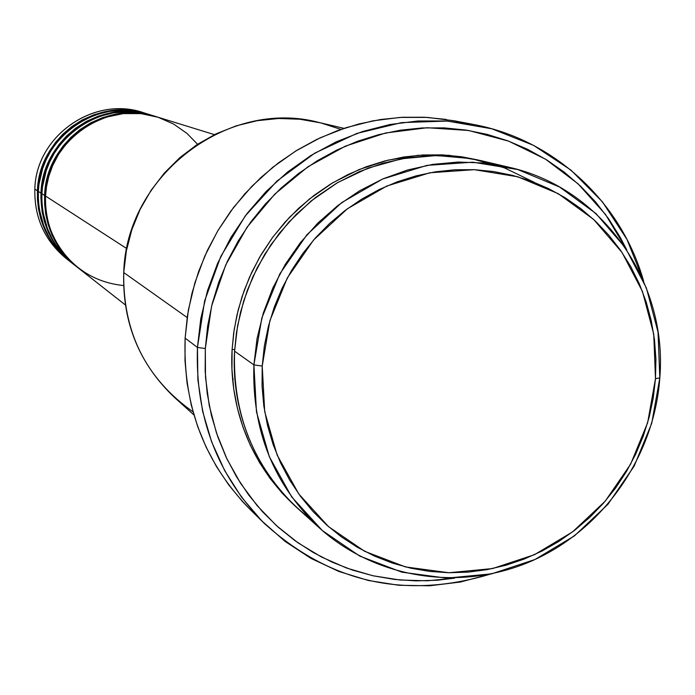 <?xml version="1.0" encoding="UTF-8"?>
<svg xmlns="http://www.w3.org/2000/svg" width="695" height="695" viewBox="0 0 695 695"><rect width="100%" height="100%" fill="white"/><g stroke="black" fill="none" stroke-linecap="round" stroke-linejoin="round"><path stroke-width="1.04" d="M214.434 134.639L157.018 116.916C106.161 99.428 46.635 141.424 45.531 196.042C41.3 221.166 62.533 279.355 123.58 285.549M77.519 267.41L71.82 262.588L62.229 252.094L58.328 246.577L52.203 235.414L48.103 224.45L45.688 214.017L44.628 204.321L44.619 195.451C45.705 140.981 105.084 99.098 155.802 116.543L143.118 113.676L129.366 112.799L115.691 114.154L102.599 117.62L90.55 122.919L79.838 129.696L70.664 137.532L63.071 146.028L57.016 154.829L52.377 163.629L48.989 172.221L46.687 180.448L44.619 195.451L41.891 193.688L41.909 202.653L43.012 212.462L47.416 228.525L52.69 239.766L56.147 245.396L64.87 256.316L76.05 266.211M73.557 264.3L67.919 259.53L58.423 249.14L54.566 243.684L48.502 232.643L44.445 221.792L42.056 211.471L40.883 197.389L40.996 193.106L41.917 193.158L40.996 193.106C42.065 139.217 100.801 97.804 150.997 115.057L138.435 112.225L124.831 111.356L111.296 112.694L98.351 116.117L86.423 121.364L75.833 128.062L66.755 135.82L59.24 144.221L53.254 152.926L48.667 161.631L45.323 170.136L43.038 178.267L40.996 193.106L38.329 191.386L38.347 200.195L39.424 209.838L43.707 225.614L48.85 236.665L52.221 242.208L60.717 252.963L71.62 262.753M69.674 261.251L64.096 256.533L54.705 246.256L50.883 240.852L44.888 229.923L40.866 219.194L38.503 208.987L37.46 199.491L37.452 190.821C38.503 137.497 96.622 96.527 146.298 113.606L133.857 110.8L120.391 109.94L107.004 111.27L94.199 114.658L82.392 119.844L71.915 126.473L62.932 134.135L55.496 142.449L49.571 151.058L45.036 159.676L41.726 168.086L39.476 176.139L37.452 190.821L34.837 189.127C35.853 135.273 95.51 94.511 145.133 113.285M508.801 167.2L480.679 160.571L456.476 156.505L431.838 155.576L407.14 157.835L382.78 163.238L359.15 171.726L336.641 183.176L315.617 197.406L296.418 214.19L279.364 233.259L264.734 254.318L252.771 277.018L243.667 300.996L237.568 325.851L234.571 351.175L253.91 364.892L262.224 366.065L269.886 320.725L287.304 277.948L313.593 239.984L347.352 208.813L386.794 186.034L429.858 172.777L474.285 169.676L517.81 176.782L558.224 193.653L593.547 219.359L622.068 252.52L642.441 291.448L653.743 334.199L655.489 378.671L659.816 377.924L658.026 332.045L646.367 287.939L625.361 247.759L595.945 213.53L559.501 186.99L517.784 169.554L472.861 162.187L426.991 165.375L382.537 179.041L341.801 202.54L306.947 234.719L279.807 273.908L261.815 318.075L253.91 364.892L257.037 338.639L263.362 312.88L272.814 288.025L285.211 264.482L300.379 242.651L318.049 222.869L337.935 205.459L359.715 190.699L383.032 178.823L407.496 170.014L432.707 164.394L458.274 162.048L483.772 162.995L508.801 167.2C602.052 187.841 667.938 281.736 659.816 377.924C654.334 455.738 604.016 528.426 533.378 560.231C462.722 591.923 377.064 579.743 319.752 528.269C273.7 484.98 251.755 430.526 253.91 364.892L234.571 351.175C231.696 395.446 244.397 466.458 309.284 518.114M343.99 128.358L319.109 122.494C227.951 98.004 126.134 175.435 123.736 272.553L126.351 250.869L131.85 229.68L140.129 209.386L151.041 190.378L164.385 173.003L179.892 157.591L197.276 144.438L216.197 133.787L236.3 125.821L257.202 120.695L278.513 118.489L299.832 119.227L320.769 122.893L340.932 129.4M197.45 347.439L205.312 348.534L211.645 305.896L225.727 264.96L247.038 227.239L274.803 194.096L307.998 166.731L345.389 146.132L385.621 132.988L427.216 127.732L468.682 130.495L508.558 141.111L545.462 159.138L578.127 183.871L605.484 214.416L626.638 249.67L620.201 237.247L608.724 218.934L595.502 201.871L580.655 186.234L564.314 172.186L546.626 159.859L527.757 149.382L507.889 140.859L487.204 134.396L465.893 130.052L444.166 127.889L422.247 127.941L400.337 130.2L378.653 134.674L357.421 141.302L336.849 150.05L317.146 160.823L298.52 173.524L281.145 188.032L265.212 204.191L250.878 221.861L238.281 240.844L227.569 260.964L218.838 282.005L212.184 303.758L207.657 326.016L205.312 348.534L205.164 371.095L207.214 393.474L211.428 415.436L217.77 436.781L226.153 457.284L236.491 476.744L248.688 494.988L262.597 511.824L278.087 527.105L294.993 540.684L313.15 552.447L332.366 562.272L352.461 570.082L373.232 575.816L394.491 579.43L416.018 580.89L437.615 580.203L454.66 578.136L427.295 580.803L399.877 580.004L372.815 575.729L346.536 568.024L321.446 556.99L297.947 542.786L276.41 525.602L257.193 505.699L240.609 483.364L226.944 458.952L216.423 432.837L209.23 405.437L205.503 377.185L205.312 348.534L197.45 347.439L200.768 318.762L207.518 290.588L217.605 263.37L230.879 237.525L247.116 213.461L266.072 191.542L287.452 172.117L310.917 155.48L336.093 141.876L362.582 131.503L389.982 124.509L417.869 120.982L445.808 120.965L473.382 124.44C554.297 139.339 621.521 202.271 643.666 281.293L626.994 239.436L602.452 201.871L570.934 170.084L533.586 145.377L491.825 128.784L447.267 121.06L401.684 122.598L356.917 133.405L314.783 153.126L277.044 180.995L245.274 215.902L220.802 256.42L204.634 300.883L197.45 347.439L185.122 338.126L197.45 347.439L197.867 379.67L202.636 411.362L211.645 441.89L224.702 470.671L241.539 497.177L261.807 520.911L285.098 541.431L310.96 558.38L338.882 571.472L368.341 580.481L398.782 585.268L429.64 585.781L460.342 582.036L490.349 574.113C405.428 599.672 330.116 582.81 264.43 523.526C217.431 475.649 195.104 416.957 197.45 347.439M296.913 507.689C240.34 456.346 229.541 391.493 232.104 349.42L234.675 349.568L232.104 349.42L234.18 329.586L238.177 309.987L244.049 290.831L251.738 272.301L261.172 254.587L272.258 237.864L284.872 222.304L298.902 208.066L314.192 195.278L330.594 184.071L347.943 174.567L366.057 166.835L384.752 160.962L403.856 156.992L423.168 154.968L442.489 154.889L461.645 156.766L478.872 160.163L448.814 155.289L418.095 155.306L387.836 160.189L359.098 169.554L332.757 182.768L309.431 198.996L289.459 217.344L272.918 236.969L259.687 257.124L249.505 277.192L242.025 296.713L236.882 315.382L233.685 332.983L232.104 349.42L231.956 369.297L233.737 389.009L237.429 408.365L242.981 427.182L250.348 445.26L259.435 462.427L270.155 478.525L282.396 493.398L296.913 507.689M153.986 116.004L140.772 112.764L127.055 111.704L113.372 112.885L100.254 116.204L88.135 121.39L77.362 128.08L68.11 135.855L60.465 144.325L54.366 153.1L49.693 161.892L46.287 170.484L42.56 186.46L41.891 193.688L44.619 195.451C43.967 224.728 54.766 248.584 77.015 267.019L74.044 264.682C51.969 246.395 41.248 222.73 41.891 193.688C42.968 139.652 101.87 98.125 152.188 115.431L155.802 116.543M197.562 144.247L186.912 133.362L173.628 124.066L158.078 117.255L140.998 113.624L123.38 113.598L106.326 117.116L90.802 123.736L77.501 132.719L66.737 143.196L58.528 154.386L52.646 165.645L48.763 176.504L46.513 186.686L45.531 196.042L126.794 248.602L45.531 196.042C44.88 225.406 55.713 249.323 78.022 267.801L125.291 304.897M193.045 411.848C145.802 378.436 122.702 332.002 123.736 272.553L187.163 317.537L123.736 272.553C122.285 322.619 139.347 364.38 174.94 397.844L193.931 414.95M473.382 124.44L454.278 120.8L427.356 117.403L400.085 117.412L372.868 120.843L346.136 127.654L320.291 137.758L295.731 151.015L272.848 167.234L251.998 186.164L233.511 207.518L217.683 230.975L204.747 256.168L194.921 282.7L188.345 310.161L185.122 338.126C182.855 405.897 204.66 463.157 250.547 509.895L264.43 523.526M67.78 259.739C45.227 241.825 34.255 218.291 34.837 189.127L37.452 190.821C36.818 219.472 47.399 242.824 69.187 260.877L66.338 258.644C44.715 240.731 34.22 217.561 34.837 189.127C35.888 136.237 93.538 95.589 142.84 112.538L146.298 113.606M149.225 114.536L136.142 111.33L122.572 110.279L109.037 111.452L96.049 114.736L84.069 119.861L73.409 126.481L64.261 134.178L56.695 142.553L50.657 151.232L46.044 159.937L42.673 168.433L38.99 184.227L38.329 191.386L40.996 193.106C40.353 222.07 51.048 245.674 73.062 263.918L70.152 261.633C48.303 243.537 37.695 220.115 38.329 191.386C39.389 137.931 97.656 96.84 147.462 113.971L150.997 115.057M262.224 366.065L262.05 386.107L263.831 405.984L267.523 425.505L273.1 444.47L280.493 462.696L289.624 480.002L300.405 496.221L312.715 511.199L326.424 524.795L341.401 536.888L357.499 547.356L374.544 556.113L392.371 563.08L410.823 568.197L429.701 571.42L448.831 572.741L468.039 572.133L487.134 569.622L505.934 565.244L524.282 559.032L541.987 551.057L558.902 541.396L574.861 530.137L589.725 517.401L603.364 503.302L615.64 487.977L626.447 471.549L635.682 454.191L643.275 436.052L649.139 417.304L653.222 398.122L655.489 378.671L655.915 359.141L654.49 339.707L651.224 320.551L646.15 301.856L639.296 283.795L630.721 266.541L620.513 250.261L608.75 235.101L595.545 221.227L581.02 208.761L565.296 197.84L548.529 188.571L530.867 181.039L512.493 175.349L493.572 171.543L474.285 169.676L454.825 169.771L435.383 171.83L416.14 175.852L397.305 181.795L379.053 189.605L361.582 199.213L345.05 210.533L329.639 223.442L315.495 237.82L302.777 253.527L291.596 270.398L282.074 288.277L274.317 306.973L268.383 326.303L264.335 346.067L262.224 366.065L253.91 364.892L256.472 411.909L269.312 456.684L291.7 496.925L322.393 530.606L359.775 556.096L401.901 572.176L446.624 578.153L491.721 573.827L534.994 559.501L574.357 535.932L607.934 504.301L634.135 466.171L651.71 423.359L659.816 377.924L655.489 378.671L647.644 422.716L630.6 464.217L605.197 501.191L572.645 531.84L534.49 554.68L492.547 568.562L448.831 572.741L405.498 566.929L364.693 551.326L328.492 526.619L298.772 493.971L277.105 454.99L264.691 411.614L262.224 366.065M534.203 182.299L504.283 167.799L471.253 158.608L436.503 155.515L401.632 158.773L368.263 168.051L337.77 182.516L311.117 200.968L288.816 222.122L270.928 244.727L257.237 267.74L247.298 290.345L240.566 312.003L236.5 332.34L234.571 351.175C232.53 414.498 253.762 467.083 298.277 508.931L319.752 528.269M250.739 510.087L242.677 501.755L228.716 484.875L216.475 466.588L206.094 447.085L197.667 426.539L191.299 405.159L187.059 383.145L184.992 360.722L185.122 338.126L187.459 315.565L191.976 293.273L198.64 271.476L207.379 250.4L218.108 230.262L230.723 211.245L245.083 193.558L261.051 177.381L278.46 162.865L297.139 150.146L316.885 139.365L337.509 130.617L358.794 123.988L380.53 119.523L402.501 117.273L424.489 117.247L446.268 119.427M232.573 378.818L233.294 379.149M45.566 195.504L44.619 195.451"/></g></svg>
